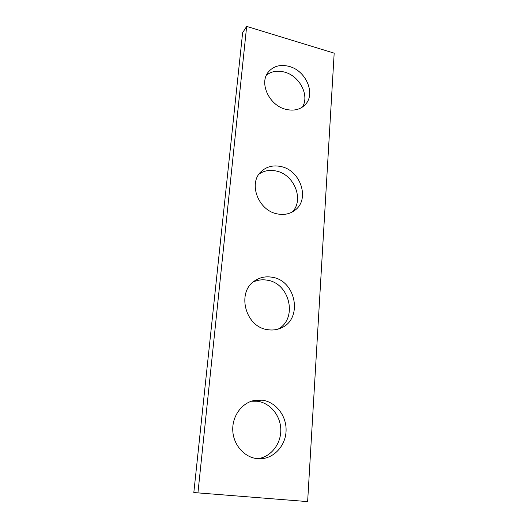 <?xml version="1.0" encoding="UTF-8"?>
<svg xmlns="http://www.w3.org/2000/svg" width="528" height="528" viewBox="0 0 528 528"><rect width="100%" height="100%" fill="white"/><g stroke="black" fill="none" stroke-linecap="round" stroke-linejoin="round"><path stroke-width="0.79" d="M193.822 492.551L242.629 32.723L246.662 26.4L334.178 53.156L307.633 501.6L193.822 492.551M197.921 493.053L246.662 26.4M285.747 109.303C293.72 111.203 300.181 109.692 305.131 104.749C316.021 94.116 306.207 70.759 289.225 66.429C280.421 64.159 273.445 66.033 268.303 72.072C258.872 83.127 269.254 105.481 285.747 109.303M277.259 213.886C284.024 215.226 289.912 214.018 294.928 210.263C310.187 199.459 300.788 170.478 281.094 166.584C273.22 164.868 266.554 166.558 261.096 171.646C248.021 183.322 258.298 210.606 277.259 213.886M267.854 329.703C272.408 330.403 276.718 329.875 280.79 328.126C303.303 319.44 296.228 280.493 272.111 277.246C266.086 276.19 260.535 277.233 255.453 280.381C236.141 291.146 244.88 327.188 267.854 329.703M257.387 458.667L260.238 458.773C274.171 458.542 285.866 445.368 286.09 430.445C286.48 415.529 275.636 401.801 262.132 400.165L253.79 400.567C241.428 403.253 231.977 416.513 232.782 430.782C233.475 445.051 244.49 457.505 257.387 458.667M266.422 75.181C271.478 71.247 277.543 70.231 284.625 72.125C299.752 76.019 309.778 95.588 302.405 107.072M259.037 174.068C264.132 170.61 269.914 169.607 276.388 171.059C294.373 174.643 304.346 199.947 292.281 211.992M253.235 281.998C257.677 279.926 262.363 279.332 267.307 280.21C289.747 283.232 297.95 318.49 278.21 329.069M251.414 401.227L257.228 401.24C270.105 402.805 280.592 415.483 280.797 429.68C281.134 443.876 270.904 457.083 257.737 458.7"/></g></svg>
